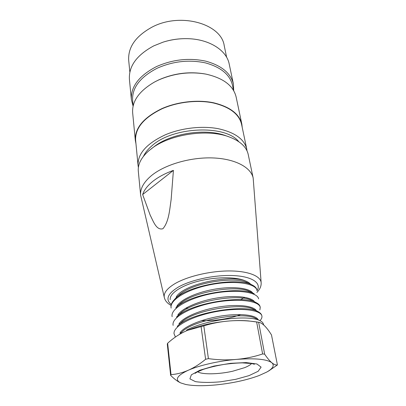 <?xml version="1.0" encoding="UTF-8"?>
<svg xmlns="http://www.w3.org/2000/svg" width="406" height="406" viewBox="0 0 406 406"><rect width="100%" height="100%" fill="white"/><g stroke="black" fill="none" stroke-linecap="round" stroke-linejoin="round"><path stroke-width="0.61" d="M260.16 320.466C261.555 318.918 262.139 317.462 261.916 316.081C261.109 309.895 240.113 307.154 215.992 311.641C191.901 316.112 172.834 326.343 174.078 333.823L175.417 337.031M263.398 324.242C263.205 322.958 262.2 321.836 260.383 320.882C250.324 314.513 206.999 319.111 186.542 330.098M256.846 289.813C256.501 287.935 254.932 286.326 252.131 284.987C238.571 276.938 188.095 285.063 175.25 298.765C172.174 301.673 170.759 304.444 171.002 307.078L171.068 307.652C169.886 299.496 188.211 288.752 211.866 284.423C235.531 280.054 255.892 283.484 256.962 290.407M171.139 308.088L171.073 307.652M254.181 293.837C240.956 285.773 188.602 294.045 175.818 307.839M172.119 316.67L172.058 316.238C170.759 308.347 189.612 297.649 213.267 293.34C236.997 288.976 257.597 292.112 258.592 298.836M260.094 306.763C259.83 305.205 258.556 303.85 256.267 302.693C243.473 294.558 188.891 303.383 176.64 317.111M173.118 325.379L173.063 324.962C171.784 317.259 190.81 306.794 214.596 302.419C238.459 297.994 259.363 300.927 260.246 307.398L259.865 309.925M261.753 315.498C261.449 314.102 260.297 312.874 258.292 311.803C246.006 303.561 189.313 312.681 177.239 326.419L180.909 322.831M181.761 332.199C192.606 319.745 244.955 311.204 255.75 318.527M180.98 322.826C191.942 310.321 242.727 302.135 253.74 309.453M180.173 313.589C191.662 301.013 240.154 293.228 251.796 300.511M179.457 304.444C191.048 291.97 237.921 284.398 249.822 291.686M178.721 295.446C190.688 282.941 235.526 275.816 247.868 282.972M250.979 291.3L250.289 292.356M244.752 297.304L240.646 299.643M187.684 308.398L185.836 308.154M177.554 306.2L176.991 305.997M170.17 299.638C169.485 293.589 180.721 285.799 197.93 281.302C215.236 276.821 235.688 276.603 245.199 280.81C228.811 274.385 182.69 284.494 176.138 297.167M253.237 293.914C251.446 288.702 236.114 286.083 217.657 288.702C199.163 291.366 181.477 298.801 177.001 305.982M201.285 320.725C215.596 320.943 228.791 318.898 240.875 314.584M254.983 302.719C253.608 297.654 238.337 294.847 219.433 297.623C200.508 300.237 182.345 307.87 177.894 314.914M256.683 311.635C255.76 306.51 240.646 303.861 221.29 306.596C202.031 309.281 183.207 316.959 178.914 323.902M258.175 319.969C256.749 315.193 241.134 313.021 221.884 315.893C202.635 318.796 184.151 326.226 179.98 332.93M250.812 284.418C249.66 283.018 247.787 281.815 245.199 280.81M188.064 330.108C200.097 325.297 214.074 322.232 229.989 320.913C236.739 320.43 242.824 320.425 248.239 320.902L258.642 322.232M259.195 375.514C246.807 380.092 232.384 383.228 215.916 384.918C203.411 386.091 193.337 385.939 185.699 384.467L180.706 382.919C174.484 379.777 176.98 375.565 188.206 370.277C199.234 365.37 218.773 360.904 236.302 359.411C255.004 358.021 266.854 359.132 271.853 362.751C274.7 365.43 272.999 368.536 266.752 372.063L259.195 375.514M268.808 370.891L277.415 364.938C275.847 365.233 273.994 364.507 271.853 362.751C269.701 360.975 267.3 358.112 264.656 354.164L262.616 353.951C254.247 356.772 245.473 358.594 236.302 359.411C227.121 360.213 217.824 359.949 208.415 358.63L205.609 359.274C199.864 364.045 194.063 367.714 188.206 370.277C182.35 372.82 176.625 374.266 171.022 374.621L170.647 375.357C174.184 378.93 177.539 381.452 180.706 382.919L185.699 384.467M170.647 375.357L167.292 344.06L167.648 343.227C172.636 338.705 177.935 335.021 183.542 332.169L187.44 330.367L203.807 325.856C212.384 323.212 221.108 321.567 229.989 320.913C238.87 320.273 247.751 320.613 256.628 321.933L258.754 322.252C260.627 322.613 262.626 323.856 264.748 325.993C266.915 328.185 269.163 331.174 271.492 334.96L277.415 364.938M203.807 325.856L208.415 358.63M205.609 359.274L201.082 326.52M258.632 322.232L264.656 354.164M262.616 353.951L256.628 321.933M167.648 343.227L171.022 374.621M256.881 292.447C259.926 289.361 261.352 286.128 261.154 282.749L253.177 178.077C251.05 167.373 235.115 158.731 212.78 157.934C190.48 157.107 164.993 164.562 151.621 175.463C143.709 182.071 140.05 188.683 140.643 195.296L164.328 297.562C165.1 300.744 167.343 303.358 171.058 305.403M152.859 181.325C158.274 177.036 165.125 173.387 173.418 170.373L171.129 199.625C169.662 209.1 169.063 221.58 162.892 228.745C156.259 230.583 153.265 221.042 150.21 215.205L142.648 194.55C144.13 190.023 147.535 185.618 152.859 181.325M238.789 141.699C225.523 124.398 172.367 126.596 151.661 146.038C147.865 149.322 145.145 152.737 143.496 156.28M253.177 178.077L248.208 154.442C246.559 146.987 240.256 141.156 229.294 136.959L225.924 135.756C205.812 127.946 170.85 133.295 153.991 146.764L148.906 150.717C141.222 157.508 137.695 164.354 138.314 171.256L140.643 195.296M229.294 136.959C207.542 128.489 169.358 134.335 151.139 148.921M173.418 170.373L142.648 194.55M247.015 150.875L246.731 148.916C244.265 139.065 234.693 132.31 218.012 128.646C201.858 125.632 181.289 128.007 165.369 134.782C146.571 143.562 137.472 153.818 138.076 165.541L138.385 167.495M246.731 148.916L241.545 124.2C239.007 113.969 229.583 106.885 213.272 102.941C197.494 99.673 177.483 101.936 162.03 108.793C143.78 117.694 134.98 128.235 135.634 140.41L138.076 165.541M242.22 127.428L241.834 124.119C239.281 113.832 229.801 106.707 213.404 102.743C197.534 99.455 177.407 101.733 161.867 108.63C143.521 117.583 134.675 128.179 135.33 140.415L135.949 143.688M241.834 124.119L236.13 96.973C233.384 85.671 223.32 78.053 205.943 74.12C189.643 71.329 173.732 73.349 158.213 80.18L154.625 81.971C139.217 90.919 131.894 101.201 132.655 112.802L135.33 140.415M205.482 74.029L205.274 73.993C189.374 71.273 173.859 73.242 158.726 79.901L155.041 81.748M233.572 90.477L232.465 85.184C229.872 74.587 220.854 67.152 205.416 62.884C189.125 59.459 173.063 61.23 157.218 68.198C140.1 77.099 131.904 87.853 132.625 100.465L133.153 105.844M233.719 90.731L233.394 83.966C230.735 73.126 221.514 65.518 205.725 61.149C189.074 57.637 172.657 59.449 156.467 66.594C139.009 75.699 130.646 86.696 131.377 99.582L133.087 106.128M233.394 83.966L229.212 64.077C226.685 50.095 208.593 38.58 185.994 38.651C178.168 38.631 170.52 39.803 163.055 42.158L153.803 45.853C136.781 55.013 128.651 66.178 129.418 79.348L131.377 99.582M185.314 38.651C177.808 38.677 170.479 39.813 163.334 42.072M226.644 57.317L224.234 45.771C221.437 23.858 180.437 11.926 151.925 27.187C135.655 36.19 127.91 47.253 128.697 60.387L129.849 72.131M235.795 379.311L220.717 381.787C210.567 382.685 202.132 382.63 195.423 381.62L189.922 378.879L191.348 374.829L199.853 370.236L213.957 366.075L230.638 363.314L246.102 362.583L256.947 363.989L261.104 367.136L258.15 371.287L249.076 375.606L235.795 379.311M197.57 371.784C202.249 374.728 218.768 374.383 232.653 371.236L244.671 367.648C248.036 366.278 250.355 364.903 251.629 363.512M257.018 290.747C261.804 283.373 252.75 276.613 234.049 275.608C215.419 274.557 190.561 279.83 177.767 287.418C167.45 293.949 165.293 299.628 171.286 304.454M261.154 282.749C260.743 275.943 247.888 270.838 228.69 270.949C209.532 271.046 186.816 276.547 174.575 283.88C166.815 288.656 163.4 293.213 164.328 297.562M186.181 307.951L188.191 308.134M263.484 324.227L263.621 324.937M171.977 315.624L172.048 316.244M172.976 324.374L173.042 324.962M173.981 333.209L174.052 333.823M181.71 332.199L179.493 334.402M255.76 318.502L260.408 320.892M253.791 309.438L258.353 311.737M180.137 313.584L176.493 317.086M251.827 300.496L256.293 302.703M179.391 304.464L175.859 307.799M249.863 291.675L254.232 293.787M178.681 295.456L175.143 298.74M247.909 282.967L252.217 285.007M176.96 306.763L176.635 306.581M178.361 315.289L177.843 315M179.762 323.952L179.122 323.587M181.157 332.747L180.421 332.316M254.41 364.273L251.827 363.553L242.28 362.873C236.612 363.01 230.537 363.522 224.061 364.41C216.205 365.77 209.227 367.445 203.132 369.43L196.859 372.175L195.144 373.342M266.752 372.063L269.31 370.602"/></g></svg>
